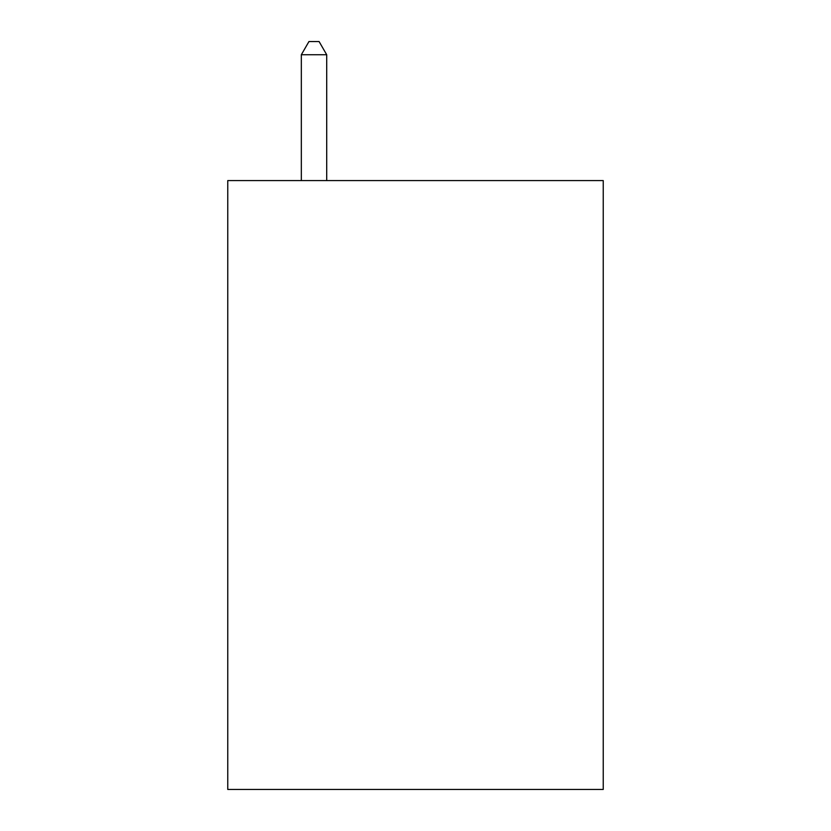 <?xml version="1.0" encoding="UTF-8"?>
<svg xmlns="http://www.w3.org/2000/svg" width="831" height="831" viewBox="0 0 831 831"><rect width="100%" height="100%" fill="white"/><g stroke="black" fill="none" stroke-linecap="round" stroke-linejoin="round"><path stroke-width="1.25" d="M603.233 180.576L603.233 789.45L227.767 789.45L227.767 180.576L603.233 180.576M326.708 180.576L326.708 54.742L301.331 54.742L301.331 180.576M301.331 54.742L308.945 41.55L319.094 41.55L326.708 54.742"/></g></svg>
